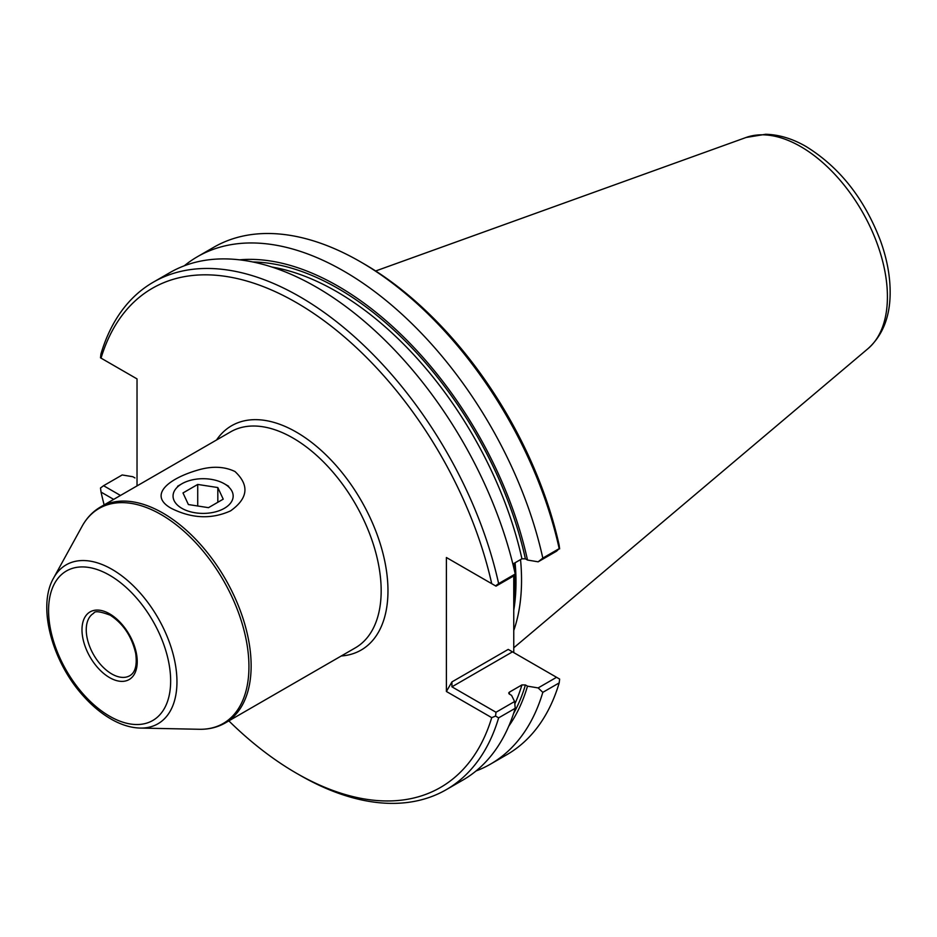 <?xml version="1.0" encoding="UTF-8"?>
<svg xmlns="http://www.w3.org/2000/svg" width="937" height="937" viewBox="0 0 937 937"><rect width="100%" height="100%" fill="white"/><g stroke="black" fill="none" stroke-linecap="round" stroke-linejoin="round"><path stroke-width="1.41" d="M188.384 504.551L208.494 507.667L223.217 499.163L217.829 487.556L197.719 484.441L182.996 492.944L188.384 504.551M197.719 506.003L197.719 484.441M217.829 502.279L217.829 487.556M224.353 483.785L224.353 483.785A30.054 17.346 180 0 1 224.353 508.322A30.054 17.346 180 0 1 181.86 508.322A30.054 17.346 180 0 1 181.86 483.785A30.054 17.346 180 0 1 224.353 483.785L228.605 486.244L224.353 483.785M134.94 477.929L132.855 476.722L122.185 474.965L103.574 485.706L120.475 495.462M153.293 282.189A292.988 169.152 60 0 1 498.636 583.599L515.221 574.03A292.988 169.152 60 0 0 169.878 272.62L153.293 282.189A292.988 169.152 60 0 0 100.938 353.999L100.505 357.817L137.025 378.899L137.025 485.905M496.001 712.261L495.556 716.079L498.636 717.859L515.221 708.29L514.6 701.52L496.001 712.261L451.927 686.821L512.48 651.859L508.287 649.435M495.556 716.079L491.726 717.648L446.399 691.483L451.927 681.913L451.927 686.821M184.331 265.78A292.988 169.152 60 0 1 197.484 256.679L213.847 247.227A292.988 169.152 60 0 1 360.347 261.739A292.988 169.152 60 0 1 559.19 548.637L556.555 551.19L538.154 561.813L527.496 560.045L525.399 558.839A275.853 159.267 -120 0 0 252.838 261.973M512.879 564.027L521.932 558.803L525.399 558.839M515.221 574.03L514.6 575.412L496.001 586.152L446.399 557.515L446.399 691.483M451.927 560.713L446.399 557.515M513.757 652.597L513.757 575.892M513.757 567.67L513.757 563.524M513.558 713.561A275.853 159.267 -120 0 0 525.399 684.959L527.496 686.165L538.154 687.922L556.555 677.299L512.48 651.859M508.744 692.876L509.388 692.15L509.459 694.153L511.555 695.359L514.6 701.52M508.92 693.696A273.452 157.885 60 0 0 509.388 692.15L521.932 684.912L525.399 684.959M239.544 259.83A278.699 160.906 60 0 1 527.496 560.045M101.044 358.133A288.174 166.376 60 0 1 296.385 302.592A288.174 166.376 60 0 1 491.726 583.692M113.67 499.386L101.044 492.089A288.174 166.376 60 0 0 104.136 504.891M491.726 717.648A288.174 166.376 60 0 1 296.385 773.189A288.174 166.376 60 0 1 228.839 720.881M520.539 559.6A210.919 121.775 60 0 1 513.757 630.531M513.781 563.512A213.905 123.497 60 0 1 514.39 570.352M514.694 575.201A213.905 123.497 60 0 1 513.757 607.902M360.347 261.739L363.743 263.707A288.174 166.376 60 0 1 559.084 544.795L559.635 548.895M498.636 583.599L495.556 585.894M101.044 492.089L100.505 487.99L103.574 485.706M199.581 469.589C212.922 465.97 224.728 466.614 234.976 471.522C249.582 485.225 248.118 498.332 230.584 510.864C211.539 519.461 191.757 518.606 171.237 508.322C147.636 495.146 168.683 478.128 199.581 469.589M556.555 677.299L559.635 679.079L559.19 682.897A292.988 169.152 60 0 1 506.835 754.695L490.461 764.147A292.988 169.152 60 0 1 476.008 770.987M559.19 682.897L542.816 692.349L538.154 687.922M538.154 561.813L542.816 558.089L559.19 548.637M498.636 717.859A292.988 169.152 60 0 1 446.281 789.657A292.988 169.152 60 0 1 299.781 775.145L296.385 773.189M515.221 708.29A292.988 169.152 60 0 1 462.866 780.088L446.281 789.657M197.484 256.679A292.988 169.152 60 0 1 542.816 558.089M542.816 692.349A292.988 169.152 60 0 1 490.461 764.147M527.496 686.165A278.699 160.906 60 0 1 508.768 726.152M451.927 681.913L508.229 649.4M521.932 558.803A273.452 157.885 -120 0 0 271.917 267.033M514.823 703.91A273.452 157.885 -120 0 0 521.932 684.912M109.617 613.829A39.061 22.558 60 0 1 133.534 675.483A39.061 22.558 60 0 1 85.689 647.865A39.061 22.558 60 0 1 109.617 613.829M129.763 675.729A36.063 20.825 60 0 1 93.712 654.904A36.063 20.825 60 0 1 93.712 613.266C94.602 610.725 100.107 611.369 110.238 615.199C123.309 623.737 131.789 636.446 135.678 653.323C137.27 665.071 135.303 672.543 129.763 675.729M341.255 655.982A129.517 74.773 -120 0 0 361.143 500.499A129.517 74.773 -120 0 0 216.552 439.98M225.313 722.919L355.334 647.854A124.703 71.997 -120 0 0 374.46 547.922A124.703 71.997 -120 0 0 292.988 438.036A124.703 71.997 -120 0 0 230.631 431.852L100.61 506.929A124.703 71.997 60 0 1 162.956 513.101A124.703 71.997 60 0 1 244.428 623A124.703 71.997 60 0 1 225.313 722.919C217.548 727.358 208.869 729.478 199.3 729.279A124.141 71.68 60 0 0 246.736 642.782A124.141 71.68 60 0 0 161.164 514.6A124.141 71.68 60 0 0 82.093 526.278C86.719 517.88 92.88 511.438 100.61 506.929M515.104 562.739A209.256 120.814 60 0 1 513.757 610.245M140.257 728.072C131.344 727.826 122.208 725.156 112.85 720.073C102.52 714.416 92.763 706.475 83.58 696.25C52.062 661.885 37.011 606.45 53.62 578.012A91.767 52.987 60 0 1 112.065 569.38A91.767 52.987 60 0 1 175.324 664.134A91.767 52.987 60 0 1 140.257 728.072L199.3 729.279M109.617 575.248A86.321 49.837 60 0 1 162.476 711.488A86.321 49.837 60 0 1 56.747 650.442A86.321 49.837 60 0 1 109.617 575.248M800.748 146.617A122.571 70.767 60 0 1 879 248.855A122.571 70.767 60 0 1 868.025 348.634C882.56 335.493 889.927 317.128 890.15 293.562C890.302 276.72 887.093 259.139 880.511 240.844C864.441 198.761 839.681 167.36 806.253 146.629C792.632 138.711 779.092 134.6 765.634 134.284L746.11 137.47A122.571 70.767 60 0 1 800.748 146.617M181.86 483.785L177.608 486.244M53.62 578.012L82.093 526.278M746.11 137.47L375.655 270.98M868.025 348.634L513.757 647.807"/></g></svg>
